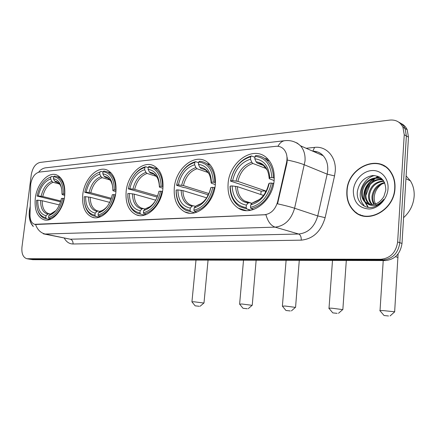 <?xml version="1.0" encoding="UTF-8"?>
<svg xmlns="http://www.w3.org/2000/svg" width="436" height="436" viewBox="0 0 436 436"><rect width="100%" height="100%" fill="white"/><g stroke="black" fill="none" stroke-linecap="round" stroke-linejoin="round"><path stroke-width="0.65" d="M228.099 183.611C227.374 194.963 230.813 203.171 238.416 208.228C251.643 217.079 272.985 200.903 274.151 180.112C274.74 170.65 272.287 163.277 266.805 158.001C253.496 144.926 229.331 161.702 228.099 183.611M82.769 194.658C81.832 206.386 84.993 213.907 92.252 217.226C101.648 220.992 114.45 207.705 115.889 192.14C116.706 181.207 113.938 173.92 107.578 170.274C97.838 165.097 84.295 178.765 82.769 194.658M126.151 191.36C125.279 203.209 128.647 211.024 136.261 214.801C146.774 219.581 161.516 205.432 162.9 188.57C163.647 177.757 160.802 170.274 154.36 166.121C143.477 159.396 127.628 174.013 126.151 191.36M174.313 187.703C173.512 199.481 177.011 207.547 184.815 211.907C196.62 218.234 214.022 203.111 215.324 184.586C216 174.182 213.215 166.617 206.975 161.887C194.832 152.769 175.703 168.449 174.313 187.703M35.289 198.271C34.286 209.721 37.158 216.883 43.894 219.76C52.146 222.692 63.176 210.326 64.664 196.037C65.553 185.175 62.958 178.177 56.887 175.032C48.352 171.108 36.842 183.763 35.289 198.271M30.705 184.106L30.04 215.286C30.106 220.202 31.621 223.21 34.58 224.311L264.467 214.746C270.963 213.896 275.35 209.563 277.634 201.759L286.572 162.459C287.667 156.955 286.703 152.513 283.683 149.123C281.52 146.959 278.909 146.022 275.846 146.316L39.311 172.078C34.869 173.234 31.997 177.245 30.705 184.106M30.198 206.397L29.397 210.479C28.629 217.619 29.953 222.981 33.359 226.556M346.86 191.148C346.418 199.334 348.816 205.999 354.043 211.138C367.101 224.905 394.395 210.386 394.989 188.221C395.299 182.362 394.057 177.185 391.256 172.678C379.647 152.769 347.383 167.201 346.86 191.148M359.956 214.648L362.022 215.684M357.771 213.88L355.94 212.354M29.583 259.197L32.809 259.692L385.413 260.559C394.847 259.556 400.384 253.845 402.008 243.435L408.478 137.106L406.368 135.945L405.077 128.506C403.714 125.59 401.643 123.508 398.858 122.244C401.643 123.508 403.714 125.59 405.077 128.506L406.368 135.945L399.834 242.71L406.368 135.945L404.243 134.773L402.957 127.307C400.243 121.993 395.893 119.584 389.909 120.08L39.938 162.448C35.469 163.664 32.591 167.713 31.288 174.602L21.953 247.158C21.44 253.578 23.07 257.431 26.836 258.722L380.944 259.267C390.427 258.243 395.992 252.477 397.637 241.98L404.243 134.773M385.413 260.559L383.19 259.916C392.651 258.902 398.199 253.163 399.834 242.71C398.199 253.163 392.651 258.902 383.19 259.916L30.248 259.251L383.19 259.916L380.944 259.267M29.419 259.169L26.836 258.722M287.286 157.761L287.046 162.65L277.53 203.819C284.621 205.372 290.305 206.849 294.594 208.239C291.215 219.711 284.719 226.012 275.111 227.14C270.86 225.663 267.802 221.526 265.949 214.725L35.572 224.507C37.469 229.745 40.662 232.922 45.153 234.028L43.306 233.821M383.767 165.582L381.549 164.846M408.478 137.106L407.186 129.694C405.823 126.794 403.758 124.712 400.978 123.453M30.193 206.898L29.517 210.468C28.781 217.177 29.942 222.338 33.005 225.946M385.74 166.819L383.625 165.833M394.727 188.238C395.038 182.428 393.801 177.294 391.021 172.83C379.516 153.156 347.617 167.446 347.1 191.137C346.664 199.225 349.029 205.814 354.19 210.899C367.101 224.551 394.139 210.185 394.727 188.238M403.578 217.657C409.927 211.912 413.453 204.767 414.156 196.216C414.44 190.423 413.181 185.284 410.363 180.793L406.112 175.921M377.772 176.226L375.805 177.817M374.965 178.591L372.044 181.823M370.039 184.711L365.902 195.459M365.51 198.451L365.482 198.794M376.639 205.819C374.889 203.449 374.083 200.625 374.213 197.361C374.715 191.546 377.418 187.006 382.318 183.736M373.925 204.37C372.339 201.923 371.706 199.154 372.028 196.058C373.358 188.712 377.532 184.199 384.552 182.52M374.486 204.25C373.112 201.884 372.578 199.268 372.878 196.402C374.126 189.355 378.088 184.886 384.765 183M371.794 204.582L371.358 204.135C369.15 201.552 368.229 198.396 368.589 194.674C370.328 186.107 375.352 181.518 383.664 180.918M372.311 204.566L372.219 204.468C370.017 201.89 369.09 198.74 369.456 195.023C371.08 186.766 375.892 182.183 383.887 181.278M369.799 204.402L367.87 202.784C365.662 200.184 364.741 197.018 365.112 193.273C365.875 184.929 374.638 177.545 382.519 179.757M370.284 204.484L368.747 203.121C366.54 200.527 365.619 197.361 365.984 193.622C366.747 185.491 375.118 178.188 382.906 180.03M366.845 203.378C373.608 206.043 379.293 203.748 383.903 196.489L385.833 190.036C385.555 180.689 381.162 175.855 372.655 175.528C364.327 177.092 359.248 182.319 357.422 191.208C355.923 201.154 363.897 209.318 372.878 207.225C377.309 206.092 380.955 203.449 383.822 199.285C378.105 205.912 372.448 207.28 366.845 203.378L364.343 201.416C362.131 198.805 361.21 195.617 361.586 191.851C362.272 181.376 375.658 173.828 383.184 180.237M368.387 204.037L365.226 201.759C363.014 199.154 362.098 195.971 362.469 192.205C363.232 183.234 373.287 175.632 381.298 179.054M353.318 190.755C353.531 202.124 358.795 208.206 369.112 209.013C378.415 208.713 387.441 199.116 388.035 188.646C388.77 178.161 380.955 169.729 371.69 170.558C362.436 171.228 353.961 180.657 353.318 190.755M362.109 215.417L364.289 216.207M368.022 206.746L364.987 201.666M364.883 201.361C361.967 193.339 367.199 182.03 375.434 178.362M376.546 177.883L379.516 177.021M364.071 205.242C355.514 197.023 362.093 178.319 374.606 175.539M367.586 206.577L364.55 201.497M364.24 200.473C362.605 191.3 365.918 184.003 374.186 178.591M375.641 177.888L379.14 176.82M199.296 306.285L195.148 305.838L199.296 306.285M191.933 301.897L193.857 301.761L203.885 303.036M49.802 219.515L46.363 218.747L45.764 217.717C39.414 216.202 36.335 210.386 36.531 200.277L37.774 200.184C37.66 209.133 40.406 214.31 46.014 215.711L47.856 214.098L49.055 213.727L50.511 214.054L49.023 213.722M59.394 204.936L42.227 200.751L37.774 200.184M60.571 201.846L37.071 196.037C39.463 185.801 44.058 179.452 50.859 176.989L51.661 176.324L53.612 176.858M64.583 194.107C64.784 185.017 62.288 179.191 57.083 176.635L54.429 176.04L53.628 176.711C60.119 177.823 63.345 183.572 63.307 193.971L64.839 194.173M64.266 198.544L62.768 198.353C60.233 208.986 55.492 215.395 48.538 217.575L49.132 218.61C56.435 216.365 61.405 209.656 64.048 198.484M49.132 218.61L50.996 219.03M37.501 209.389C38.902 214.25 41.376 217.275 44.93 218.458L46.363 218.747M63.307 193.971L61.983 194.075C61.972 184.902 59.105 179.774 53.383 178.695L53.628 176.711M48.538 217.575L48.788 215.564C54.941 213.542 59.16 207.836 61.443 198.445L62.768 198.353M46.014 215.711L45.764 217.717M53.383 178.695L54.713 181.082L55.863 182.046L57.547 182.499M64.741 195.361L62.332 194.652L61.983 194.075M53.345 212.757L50.631 213.951L48.788 215.564M50.859 176.989L50.614 178.967C44.586 181.213 40.488 186.87 38.314 195.938L37.071 196.037M59.547 184.036L53.094 182.303L51.944 181.343L50.614 178.967M38.314 195.938L42.761 196.511L60.827 201.001M247.239 308.743L243.016 308.285L247.239 308.743M239.609 304.165L241.904 304.006L252.122 305.325M99.234 217.221L95.522 216.332L94.923 215.237C87.734 213.645 84.159 207.492 84.208 196.778L85.603 196.674C85.63 206.163 88.819 211.64 95.173 213.106L97.01 211.4L98.176 211.002L99.926 211.427L98.111 210.997M109.725 202.386L90.263 197.285L85.603 196.674M111.038 199.285L84.742 192.281C87.255 181.436 92.323 174.678 99.948 172.024L100.749 171.321L103.038 171.997M115.671 190.101C115.769 180.978 113.104 174.929 107.665 171.948L103.872 170.999L103.07 171.708C110.422 172.836 114.172 178.924 114.319 189.954L116.058 190.21M115.486 194.848L113.791 194.609C111.115 205.917 105.866 212.741 98.051 215.079L98.65 216.174C106.858 213.771 112.357 206.626 115.142 194.756M98.65 216.174L100.711 216.676M84.66 203.481C85.892 209.956 88.786 214.081 93.337 215.853L95.522 216.332M114.319 189.954L112.82 190.074C112.646 180.335 109.311 174.918 102.825 173.811L103.07 171.708M98.051 215.079L98.296 212.942C105.212 210.773 109.877 204.702 112.297 194.718L113.791 194.609M95.173 213.106L94.923 215.237M102.825 173.811L104.166 176.351L105.316 177.381L107.801 178.111M115.943 191.633L113.033 190.745L112.82 190.074M100.999 210.822L98.296 212.942M99.948 172.024L99.708 174.117C92.944 176.536 88.426 182.559 86.137 192.172L84.742 192.281M110.046 179.959L102.193 177.675L101.043 176.651L99.708 174.117M86.137 192.172L90.792 192.783L111.376 198.304M290.262 310.944L285.962 310.487L290.262 310.944M282.381 306.203L285.051 306.023L295.434 307.375M144.463 215.128L140.539 214.12L139.945 212.964C131.939 211.307 127.879 204.849 127.775 193.584L129.323 193.47C129.492 203.443 133.111 209.193 140.185 210.719L142.016 208.931L143.144 208.512L145.183 209.04L142.665 208.43M155.75 200.184L134.168 194.113L129.323 193.47M157.227 197.116L128.298 188.853C130.92 177.441 136.446 170.312 144.866 167.479L145.662 166.743C141.177 167.904 137.231 170.885 133.825 175.675M157.794 168.89L157.358 168.83M162.535 186.428C162.546 177.441 159.81 171.244 154.328 167.849L149.123 166.389L148.327 167.124C156.519 168.274 160.78 174.656 161.113 186.276L163.053 186.581M162.481 191.464L160.601 191.175C157.794 203.1 152.066 210.299 143.417 212.784L144.011 213.945C153.096 211.389 159.102 203.846 162.018 191.328M144.011 213.945L146.24 214.523M127.813 196.565C128.429 205.105 131.623 210.708 137.4 213.368L140.539 214.12M161.113 186.276L159.456 186.406C159.102 176.155 155.314 170.465 148.093 169.342L148.327 167.124M143.417 212.784L143.657 210.539C151.308 208.234 156.404 201.819 158.938 191.3L160.601 191.175M140.185 210.719L139.945 212.964M148.093 169.342L149.423 172.024L150.567 173.114L153.984 174.193M162.928 188.265L159.511 187.169L159.456 186.406M149.848 206.757L145.482 208.74L143.657 210.539M145.662 166.743L148.278 167.582M144.866 167.479L144.632 169.68C137.166 172.264 132.239 178.613 129.846 188.734L128.298 188.853M156.437 176.367L147.106 173.441L145.962 172.356L144.632 169.68M129.846 188.734L134.691 189.382L157.658 195.987M337.17 313.348L332.799 312.89L337.17 313.348M329 308.426C328.352 308.176 329.393 308.11 332.128 308.225L342.691 309.609M194.745 212.801L190.641 211.656L190.047 210.43C181.082 208.708 176.455 201.912 176.16 190.036L177.888 189.911C178.226 200.424 182.357 206.473 190.281 208.065L192.085 206.179L193.175 205.738L195.541 206.402M206.691 197.846L182.935 190.592L177.888 189.911M207.569 196.418L207.825 194.701L185.251 187.698L183.927 187.589L176.613 185.322L176.673 185.049C179.409 173.01 185.458 165.467 194.816 162.421L195.601 161.652C188.058 163.783 182.368 169.408 178.526 178.531M209.672 164.241L207.029 163.827M193.371 212.463L194.374 212.882M214.779 182.33C214.714 173.741 212.038 167.511 206.757 163.642L204.304 162.301L201.666 161.505L199.459 161.26L198.674 162.034C207.847 163.189 212.719 169.898 213.286 182.166L215.46 182.553M214.888 187.703L212.79 187.349C209.847 199.955 203.558 207.585 193.922 210.234L194.511 211.465C204.631 208.735 211.22 200.751 214.283 187.513M194.511 211.465L196.909 212.136M176.16 190.036L176.106 190.298C176.111 200.102 179.419 206.806 186.025 210.414L190.641 211.656M213.286 182.166L211.427 182.313C210.866 171.49 206.539 165.511 198.445 164.367L198.674 162.034M193.922 210.234L194.156 207.858C202.675 205.405 208.266 198.609 210.931 187.485L212.79 187.349M190.281 208.065L190.047 210.43M198.445 164.367L199.764 167.211L200.892 168.372L205.601 169.996L209.106 173.915M215.324 184.575L211.291 183.196L211.427 182.313M201.465 203.399L195.955 205.966L194.156 207.858M210.931 187.485L210.648 188.161M177.027 183.322L176.613 185.322M195.601 161.652L198.609 162.71M194.816 162.421L194.587 164.748C186.292 167.517 180.896 174.237 178.395 184.913L176.673 185.049M208.239 172.569L197.034 168.737L195.906 167.582L194.587 164.748M178.395 184.913L183.436 185.605L208.98 193.579M208.495 194.658L207.825 194.701M388.52 315.98L384.062 315.517L388.52 315.98M380.012 310.863C379.276 310.579 380.508 310.503 383.702 310.634L394.651 311.795L394.471 312.051M250.973 210.201L246.727 208.899L246.149 207.601C236.045 205.803 230.731 198.625 230.208 186.074L232.143 185.932C232.699 197.045 237.44 203.432 246.373 205.094L248.122 203.105L249.163 202.636L251.926 203.492M263.524 195.432L237.402 186.657L232.143 185.932M260.772 194.511L261.159 191.181L230.535 181.093L230.699 180.798C233.565 168.056 240.225 160.05 250.684 156.769L251.447 155.957C240.476 159.363 233.505 167.74 230.535 181.093M268.102 159.298L264.707 158.437M247.19 209.04L250.15 210.348M273.388 177.735C273.263 170.013 270.903 164.007 266.309 159.712C263.257 157.031 259.747 155.63 255.779 155.516L255.016 156.328C265.355 157.494 270.952 164.568 271.813 177.561L274.266 178.057M273.704 183.507L271.35 183.055C268.244 196.429 261.295 204.539 250.504 207.378L251.082 208.68C262.418 205.759 269.699 197.274 272.925 183.229M251.082 208.68L253.638 209.476M230.208 186.074L230.05 186.357C230.143 195.726 233.38 202.5 239.751 206.686L246.727 208.899M271.813 177.561L269.726 177.725C268.898 166.263 263.922 159.958 254.798 158.802L255.016 156.328M250.504 207.378L250.722 204.86C260.265 202.228 266.44 195.012 269.257 183.207L271.35 183.055M246.373 205.094L246.149 207.601M254.798 158.802L256.09 161.827L257.191 163.064L263.66 165.538M274.113 180.537L269.323 178.749L269.726 177.725M259.545 199.448L252.471 202.865L250.722 204.86M269.257 183.207L268.68 184.025M251.447 155.957L254.929 157.32M250.684 156.769L250.466 159.233C241.195 162.208 235.255 169.348 232.628 180.646L230.699 180.798M266.483 168.645L252.864 163.473L251.757 162.241L250.466 159.233M232.628 180.646L237.887 181.381L265.519 190.892L265.197 193.001M265.519 190.892L261.159 191.181M35.943 224.464L36.286 224.54M264.467 214.746L264.799 214.85M277.634 201.759L278.114 201.917M286.572 162.459L287.046 162.65M306.148 148.267L314.579 147.39L312.83 151.161M314.579 147.39C326.406 145.82 336.527 157.113 335.24 171.299L334.548 175.91L325.131 217.662C321.043 231.445 313.092 238.944 301.265 240.149L73.041 243.986C69.335 243.942 66.414 241.996 64.288 238.138M287.368 160.039C294.502 161.549 300.191 163.146 304.437 164.83L327.174 174.149L327.73 170.46C328.079 164.47 326.569 159.571 323.207 155.75C320.346 152.72 316.858 151.194 312.743 151.161M293.526 141.558L297.303 143.128L300.513 145.798C303.914 149.722 305.418 154.791 305.026 160.998L294.594 208.239L317.74 215.929L327.174 174.149L334.548 175.91M277.95 146.305C279.956 142.61 282.479 140.714 285.515 140.621C291.177 140.152 296.18 141.88 300.513 145.798L323.207 155.75C320.525 152.747 317.163 151.27 313.108 151.319M301.265 240.149C301.336 236.912 300.475 234.868 298.671 234.018L275.111 227.14L45.153 234.028L70.289 239.201L298.671 234.018C308.127 232.988 314.487 226.96 317.74 215.929L325.131 217.662M284.158 140.774L46.657 167.707C43.469 167.882 40.799 169.375 38.651 172.193M27.664 258.799L32.809 259.692M397.637 241.98L402.008 243.435M43.949 233.952L70.289 239.201C72.229 239.855 73.144 241.451 73.041 243.986M316.28 151.614L315.915 152.551M42.227 200.751C42.172 207.596 44.205 211.863 48.336 213.553L49.055 213.727M61.607 188.33C60.299 183.97 58.004 181.556 54.713 181.082M50.631 213.951L55.982 210.566M40.592 200.478C40.553 208.266 42.979 212.806 47.856 214.098M59.885 184.455L57.383 182.422L55.863 182.046M51.944 181.343C46.679 183.371 43.077 188.33 41.131 196.233M53.094 182.303C48.074 184.254 44.63 188.99 42.761 196.511M90.263 197.285C90.301 204.25 92.519 208.719 96.934 210.681L98.176 211.002M112.761 187.186C111.692 180.689 108.826 177.076 104.166 176.351M100.138 211.231C102.912 210.523 105.458 208.691 107.763 205.743M88.579 196.99C88.671 205.247 91.484 210.048 97.01 211.4M110.575 180.651L107.605 178.008L105.316 177.381M101.043 176.651C95.141 178.831 91.162 184.106 89.113 192.489M102.193 177.675C96.569 179.774 92.77 184.81 90.792 192.783M134.168 194.113C134.283 201.105 136.632 205.727 141.215 207.972L143.144 208.512M159.391 187.006C159.02 178.117 155.701 173.119 149.423 172.024M145.482 208.74C149.771 207.618 153.347 204.484 156.219 199.345M132.446 193.802C132.669 202.478 135.858 207.525 142.016 208.931M157.129 177.348L153.821 174.1L150.567 173.114M145.962 172.356C139.449 174.678 135.111 180.248 132.964 189.066M147.106 173.441C140.899 175.675 136.757 180.989 134.691 189.382M182.935 190.592C183.12 197.47 185.529 202.206 190.161 204.806L192.39 205.607M211.149 182.967C210.588 173.583 206.795 168.329 199.764 167.211M195.955 205.966C203.367 203.721 208.266 197.77 210.653 188.118M181.163 190.26C181.55 199.41 185.191 204.713 192.085 206.179M195.906 167.582C188.668 170.067 183.921 175.964 181.67 185.267M197.034 168.737C190.14 171.13 185.611 176.749 183.436 185.605M397.964 257.872L397.992 257.382L395.441 256.728M237.402 186.657C237.653 193.164 239.974 197.917 244.383 200.92L247.948 202.429M269.175 178.438C268.374 168.503 264.014 162.966 256.09 161.827M252.471 202.865C260.772 200.456 266.183 194.134 268.707 183.894M235.593 186.303C236.176 195.977 240.356 201.574 248.122 203.105M267.502 170.465L263.284 165.266L260.385 163.74L257.191 163.064M251.757 162.241C243.675 164.917 238.448 171.174 236.078 181.022M252.864 163.473C245.163 166.045 240.171 172.013 237.887 181.381M246.062 210.555L238.416 208.228M94.127 217.673L92.252 217.226M139.139 215.537L136.261 214.801M189.393 213.177L184.815 211.907M45.05 220.017L43.894 219.76M35.082 224.415L35.392 224.486M402.957 127.307L407.186 129.694M391.484 173.043L391.021 172.83M410.363 180.793L405.943 178.738M372.219 204.468L371.358 204.135M368.747 203.121L367.87 202.784M365.226 201.759L364.343 201.416M200.119 306.246L204.043 302.906M208.065 260.123L203.994 302.889M60.424 177.556L57.083 176.635M49.748 219.537L46.036 218.703M195.998 260.096L191.944 301.756M195.105 305.778L191.987 301.914M248.22 308.699L252.308 305.162M256.145 260.243L252.253 305.146M111.185 173.005L107.665 171.948M99.146 217.248L95.124 216.283M243.517 260.21L239.626 304.001M242.961 308.225L239.675 304.186M291.401 310.895L295.641 307.189M299.276 260.352L295.581 307.167M157.897 169.005L154.328 167.849M286.109 260.319L282.397 306.012M285.902 310.416L282.452 306.225M338.5 313.293L342.925 309.402M346.309 260.466L342.86 309.375M195.573 206.37L193.175 205.738M210.223 164.868L206.757 163.642M332.505 260.434L329.017 308.214M332.728 312.808L329.082 308.448M390.095 315.92L394.733 311.816M398.095 253.921L394.651 311.795M252.041 203.356L244.383 200.92L249.163 202.636M269.443 160.944L266.309 159.712M383.228 260.554L380.029 310.623M383.985 315.43L380.105 310.884"/></g></svg>
